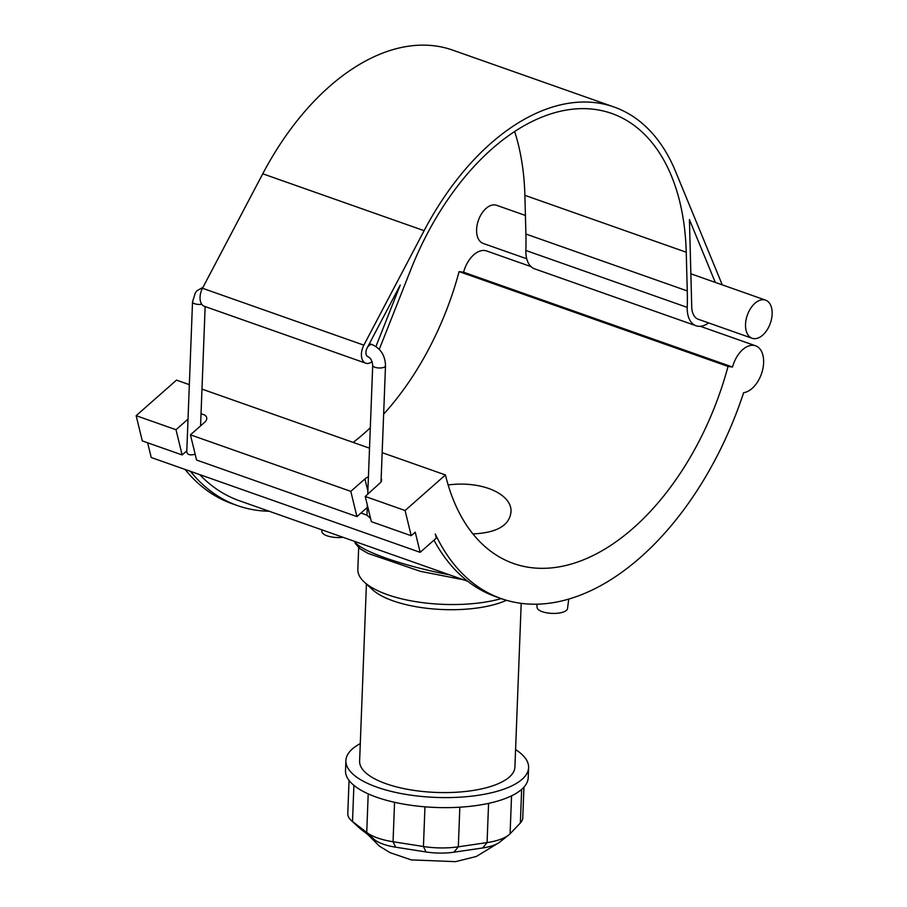 <?xml version="1.0" encoding="UTF-8"?>
<svg xmlns="http://www.w3.org/2000/svg" width="907" height="907" viewBox="0 0 907 907"><rect width="100%" height="100%" fill="white"/><g stroke="black" fill="none" stroke-linecap="round" stroke-linejoin="round"><path stroke-width="1.36" d="M448.149 484.973C482.773 480.37 512.614 494.678 510.97 512.126C509.36 525.561 496.673 532.817 472.91 533.917M501.276 598.62A86.845 31.666 -177.8 0 1 364.285 582.056A86.845 31.666 -177.8 0 1 357.834 569.403L358.662 547.658M523.951 787.14L522.761 817.967A45.701 16.666 -177.8 0 1 520.357 822.989L510.085 833.748A45.701 16.666 -177.8 0 1 508.589 835.098A45.701 16.666 -177.8 0 1 487.07 842.58L458.318 846.821A45.701 16.666 -177.8 0 1 423.433 846.503L393.048 841.741A45.701 16.666 -177.8 0 1 366.734 832.467L352.506 821.493A45.701 16.666 -177.8 0 1 351.168 820.37A45.701 16.666 -177.8 0 1 347.778 813.715L349.048 780.428M351.168 820.37L359.297 827.898A36.563 13.333 2.2 0 0 360.362 828.794L374.591 839.769A36.563 13.333 2.2 0 0 395.645 847.183L426.029 851.956A36.563 13.333 2.2 0 0 453.942 852.195L482.694 847.966A36.563 13.333 2.2 0 0 499.916 841.979L508.589 835.098M506.48 600.287A77.707 28.332 -177.8 0 1 434.464 609.039A77.707 28.332 -177.8 0 1 372.414 589.584L364.285 582.056M515.573 749.567A91.414 33.332 -177.8 0 1 528.6 767.628L528.214 777.673A91.414 33.332 -177.8 0 1 435.587 807.457A91.414 33.332 -177.8 0 1 345.522 770.655L345.907 760.61A91.414 33.332 -177.8 0 1 360.283 743.593M521.196 603.336L514.904 767.107A77.707 28.332 -177.8 0 1 436.165 792.435A77.707 28.332 -177.8 0 1 359.614 761.143L366.417 584.029M528.6 767.628A91.414 33.332 -177.8 0 1 435.972 797.423A91.414 33.332 -177.8 0 1 345.907 760.61M752.118 338.266A20.215 12.199 109.4 0 0 767.866 328.651A20.215 12.199 109.4 0 0 770.848 305.659A20.215 12.199 109.4 0 0 765.565 300.138A20.215 12.199 109.4 0 0 752.073 306.362A20.215 12.199 109.4 0 0 745.52 325.749A20.215 12.199 109.4 0 0 752.118 338.266L698.333 319.298A20.215 12.199 109.4 0 1 691.735 307.02L689.422 219.585L715.294 282.406M696.054 325.76L534.688 268.869A27.074 16.326 -70.6 0 1 525.867 250.479L687.234 307.382A27.074 16.326 109.4 0 0 696.054 325.76A27.074 16.326 109.4 0 0 699.082 326.327A27.074 16.326 109.4 0 0 708.571 322.915M722.017 284.775A27.074 16.326 109.4 0 0 721.133 282.1L675.522 171.355A235.389 141.991 109.4 0 0 614.028 107.003A235.389 141.991 109.4 0 0 424.113 230.684L363.854 345.159A13.254 7.993 109.4 0 0 365.725 363.185A13.254 7.993 109.4 0 0 372.074 361.632M379.273 349.342L410.712 269.855A228.53 137.853 -70.6 0 1 611.737 113.466A228.53 137.853 -70.6 0 1 686.236 252.225L687.268 290.932L525.901 234.029L524.881 195.334A228.53 137.853 109.4 0 0 514.654 131.538M687.234 307.382A228.53 137.853 109.4 0 0 687.268 290.932M381.031 481.968L385.498 365.895A6.394 2.336 -177.8 0 1 380.532 367.97A6.394 2.336 -177.8 0 1 372.709 365.408C372.176 360.782 370.612 357.891 368.004 356.723A6.394 3.855 -70.6 0 1 367.097 348.016L400.236 285.081L375.94 346.508M365.725 363.185L204.37 306.294A13.254 7.993 -70.6 0 1 202.488 288.256L262.758 173.793A235.389 141.991 -70.6 0 1 452.661 50.112L614.028 107.003M525.901 234.029A228.53 137.853 -70.6 0 1 525.867 250.479M381.167 478.42A9.603 5.612 166.3 0 1 381.473 479.202A9.603 5.612 166.3 0 1 380.94 482.15L365.249 496.458L371.371 521.672L411.211 535.72L415.247 532.171L420.145 552.34L151.22 457.502L147.637 442.786M370.578 518.407L366.972 515.142M195.141 454.158L194.586 454.362C189.914 455.484 187.307 454.668 186.763 451.924L186.162 451.391L186.797 450.824M366.95 515.142L360.963 513.022L367.244 507.489M186.162 451.391L182.126 454.94L176.003 429.725L188.021 419.136M382.164 452.65L445.428 474.951L405.089 510.516L365.249 496.458M176.003 429.725L136.152 415.678L176.502 380.124L189.348 384.647M201.978 389.103L369.523 448.183M201.025 413.989A9.603 5.612 166.3 0 1 206.671 417.56A9.603 5.612 166.3 0 1 204.563 422.379L190.436 434.827L196.57 460.03L356.927 516.582L350.805 491.367L190.436 434.827M350.805 491.367L364.92 478.93A9.603 5.612 166.3 0 1 368.423 476.799M195.243 454.588L194.586 454.362M360.963 513.022L356.927 516.582M405.089 510.516L411.211 535.72M420.145 552.34L436.29 538.112L435.281 533.996A265.74 160.301 -70.6 0 0 501.152 598.575A265.74 160.301 -70.6 0 0 743.638 392.663A24.614 14.841 109.4 0 0 762.47 370.51A24.614 14.841 109.4 0 0 755.61 345.805A24.614 14.841 109.4 0 0 732.516 367.029L728.038 366.428A228.53 137.853 -70.6 0 1 513.532 563.496A228.53 137.853 -70.6 0 1 445.428 474.951M136.152 415.678L142.286 440.893L182.126 454.94M353.163 442.423A228.53 137.853 109.4 0 0 370.305 427.764M383.638 414.159A228.53 137.853 109.4 0 0 459.112 271.601L463.579 272.202A24.614 14.841 -70.6 0 1 486.685 250.978L531.048 266.624M190.447 471.334A265.74 160.301 109.4 0 0 237.6 505.641L232.226 503.748A265.74 160.301 -70.6 0 1 185.073 469.441M526.729 258.79L483.182 243.439A20.215 12.199 -70.6 0 1 478.408 220.31A20.215 12.199 -70.6 0 1 496.628 205.299L525.414 215.447M732.516 367.029L463.579 272.202M728.038 366.428L459.112 271.601M237.6 505.641A265.74 160.301 109.4 0 0 269.13 511.231M199.676 474.588A260.524 157.149 109.4 0 0 239.335 500.732L467.717 581.262M449.464 574.823C403.241 566.093 358.14 550.198 354.875 541.468M433.965 540.153A265.74 160.301 109.4 0 0 495.778 596.681L501.152 598.575M343.027 537.295A15.238 5.555 -177.8 0 1 327.121 535.822A15.238 5.555 -177.8 0 1 321.917 531.581L321.826 529.813M536.887 604.164L537.069 607.441A15.238 5.555 2.2 0 0 542.261 611.681A15.238 5.555 2.2 0 0 558.247 613.155A15.238 5.555 2.2 0 0 567.499 608.608L568.768 599.051M482.694 847.966L487.07 842.58L488.578 803.375M459.838 807.196L458.318 846.821L453.942 852.195M360.362 828.794L352.506 821.493L353.9 785.349M374.591 839.769L366.734 832.467L368.208 793.874M395.645 847.183L393.048 841.741L394.556 802.31M426.029 851.956L423.433 846.503L424.964 806.822M510.085 833.748L511.548 795.858M521.65 789.407L520.357 822.989M186.763 451.924L192.522 301.872A6.394 2.336 2.2 0 0 192.59 302.224A6.394 2.336 2.2 0 0 200.345 304.435A6.394 2.336 2.2 0 0 201.796 304.298M385.498 365.895C385.271 355.737 380.861 348.662 372.267 344.66A6.394 3.855 109.4 0 0 367.857 346.814A6.394 3.855 109.4 0 0 367.097 348.016M364.92 478.93L367.879 491.084M686.236 252.225L524.881 195.334M424.113 230.684L262.758 173.793M363.854 345.159L202.488 288.256M497.115 843.771L476.356 856.469L455.529 861.65L411.268 859.904L390.055 852.648L379.511 846.208L367.857 834.576M372.709 365.408L367.754 494.247M367.335 505.097L366.938 515.459M205.152 306.566L200.572 425.893M192.522 301.872L195.379 292.723L197.136 290.625L202.987 287.326M372.267 344.66L369.398 343.651M765.565 300.138L690.862 273.789M755.61 345.805L700.295 326.305M463.545 579.788L420.44 571.342L368.219 553.474L360.09 548.792L355.363 543.565L354.603 541.377"/></g></svg>

